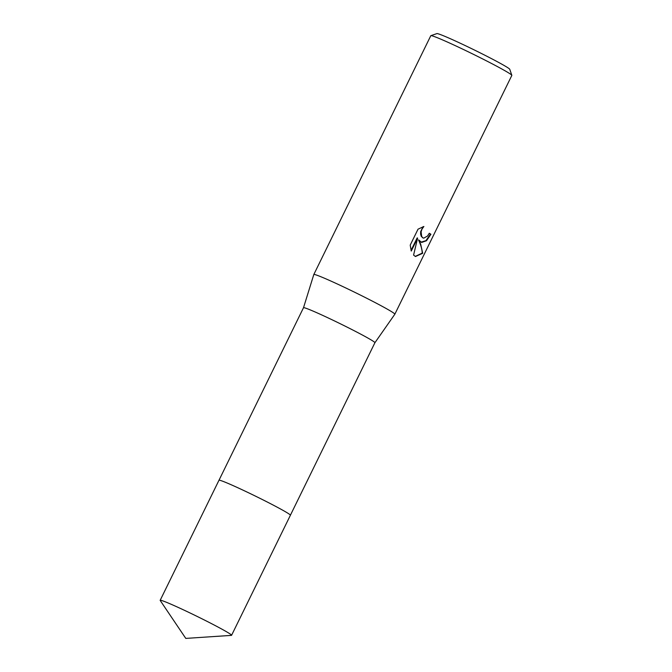 <?xml version="1.0" encoding="UTF-8"?>
<svg xmlns="http://www.w3.org/2000/svg" width="672" height="672" viewBox="0 0 672 672"><rect width="100%" height="100%" fill="white"/><g stroke="black" fill="none" stroke-linecap="round" stroke-linejoin="round"><path stroke-width="1.01" d="M290.388 515.13A39.757 1.806 -153.9 0 0 284.903 511.442A39.757 1.806 -153.9 0 0 246.044 491.576A39.757 1.806 -153.9 0 0 219.072 480.194M284.903 511.442A39.766 1.806 -153.9 0 0 245.608 491.375A39.766 1.806 -153.9 0 0 219.013 480.22M290.405 515.214L374.909 342.72A39.757 1.806 -153.9 0 0 374.909 342.72A39.757 1.806 -153.9 0 0 369.424 338.923A39.757 1.806 -153.9 0 0 329.675 318.637A39.757 1.806 -153.9 0 0 303.5 307.734A39.757 1.806 -153.9 0 0 303.5 307.751L313.807 274.529A45.116 2.05 -153.9 0 0 313.807 274.529L430.794 35.717A45.116 2.05 -153.9 0 1 430.878 35.658A45.116 2.05 -153.9 0 1 461.387 48.51A45.116 2.05 -153.9 0 1 505.596 71.106A45.116 2.05 -153.9 0 1 511.829 75.314A45.116 2.05 -153.9 0 1 511.829 75.415L394.842 314.219A45.116 2.05 -153.9 0 0 388.609 309.901A45.116 2.05 -153.9 0 0 343.51 286.885A45.116 2.05 -153.9 0 0 313.807 274.52M421.655 242.449L418.933 240.106L420.722 244.364L422.688 253.302L415.472 256.519L413.582 255.1L417.606 238.106L411.264 251.051L410.206 245.137L418.026 229.177L423.881 226.489L421.991 229.118L421.117 231.79L421.688 236.552L423.108 237.972L423.755 238.157L427.568 235.998L429.299 233.243A45.116 2.05 26.1 0 1 430.92 234.268L426.485 240.744L421.655 242.449M511.829 75.314L509.762 69.292A40.606 1.84 -153.9 0 0 504.151 65.503A40.606 1.84 -153.9 0 0 464.36 45.167A40.606 1.84 -153.9 0 0 436.909 33.6L430.878 35.658M421 242.172L425.93 240.66L430.483 234.066A44.554 2.024 -153.9 0 0 429.274 233.302M430.483 234.066L430.92 234.268M415.254 256.41L422.234 253.092C422.075 249.262 420.832 244.868 418.496 239.904L418.933 240.106M422.89 237.863L421.26 236.351L420.605 234.2L420.68 231.588L423.058 226.699M411.046 250.404L417.169 237.913L417.606 238.106M422.234 253.092L422.688 253.302M374.909 342.728L394.834 314.227A45.116 2.05 -153.9 0 0 394.842 314.219M231.403 635.376A39.757 1.806 -153.9 0 0 231.58 635.3A39.757 1.806 -153.9 0 0 213.478 624.658A39.757 1.806 -153.9 0 0 176.828 606.799A39.757 1.806 -153.9 0 0 160.171 600.314A39.757 1.806 -153.9 0 0 160.222 600.499L185.783 638.4L231.403 635.376M231.58 635.3L290.396 515.248A39.766 1.806 -153.9 0 0 272.294 504.605A39.766 1.806 -153.9 0 0 235.645 486.746A39.766 1.806 -153.9 0 0 218.98 480.253L160.171 600.314M218.996 480.236L303.5 307.734M423.108 237.972L422.68 237.779"/></g></svg>
